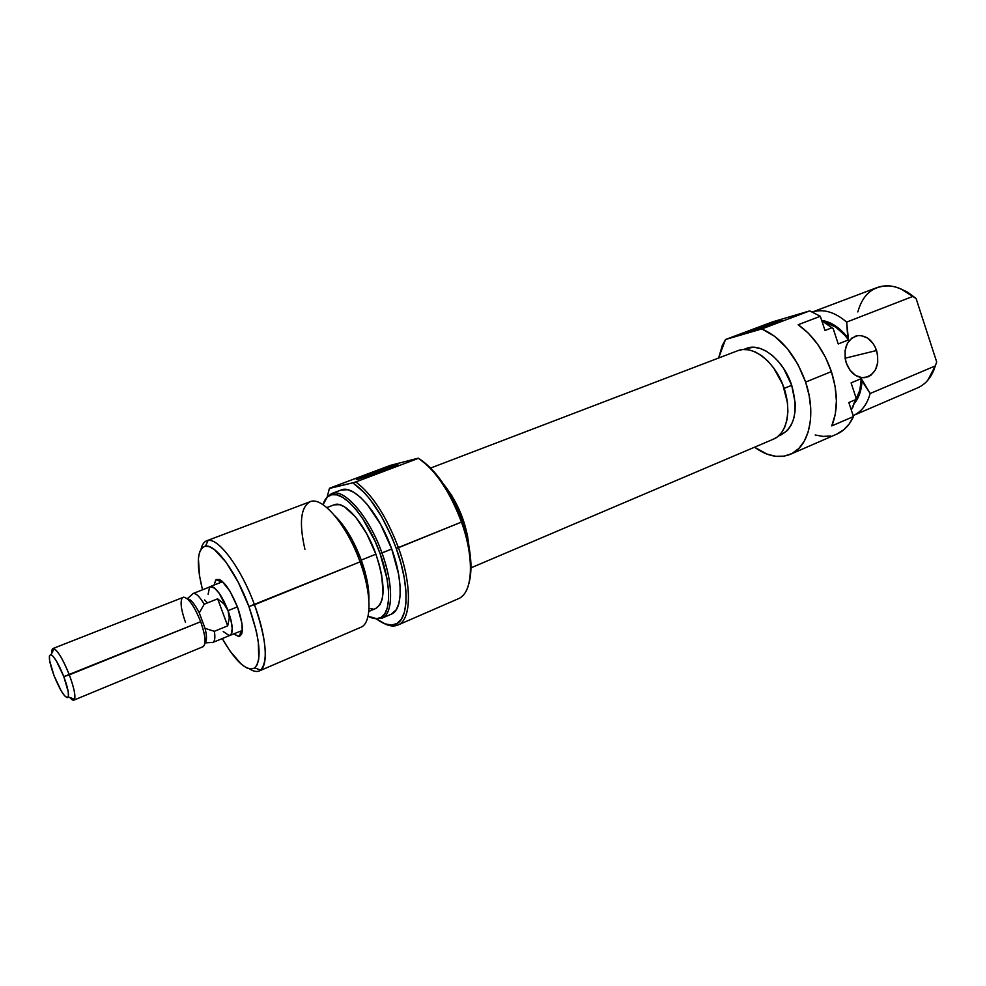 <?xml version="1.0" encoding="UTF-8"?>
<svg xmlns="http://www.w3.org/2000/svg" width="986" height="986" viewBox="0 0 986 986"><rect width="100%" height="100%" fill="white"/><g stroke="black" fill="none" stroke-linecap="round" stroke-linejoin="round"><path stroke-width="1.48" d="M753.341 329.62L782.095 320.536L766.455 324.961L747.326 332.455L776.265 322.89L747.832 332.344C745.256 332.898 747.092 331.986 753.341 329.62L754.795 330.31L753.341 329.62M876.591 350.498C879.82 365.547 875.753 374.618 864.365 377.724C856.119 377.712 850.068 372.745 846.21 362.823L849.944 370.12L855.441 375.346L861.838 377.687L868.148 376.812L870.958 375.198L875.408 369.947L877.725 362.688L877.589 354.529L875.013 346.69L872.918 343.264L867.52 338.038L861.172 335.61L857.943 335.585L851.99 337.939L847.467 343.165L845.076 350.474L845.199 358.731L846.21 362.823C842.993 348.305 846.752 339.258 857.487 335.659C866.152 335.154 872.524 340.096 876.591 350.498L845.113 358.226L876.591 350.498M781.011 434.9L787.358 430.5L791.031 425.422L793.644 418.988L795.049 411.445L795.209 403.089L791.709 385.316L784.166 388.373L791.709 385.316C783.636 359.89 760.921 341.994 746.242 348.502L743.764 349.438M809.716 310.886L761.821 328.93C781.158 337.471 795.764 355.194 805.611 382.087L831.395 371.599C824.111 350.819 813.043 335.191 798.155 324.727L820.315 316.284L809.716 310.886L772.531 321.867L809.716 310.886L761.821 328.93L774.947 336.497L787.309 348.563L797.834 364.191L805.611 382.087C816.691 414.256 809.173 446.818 790.427 454.287C779.26 458.724 767.305 456.37 754.561 447.2L766.8 454.028L775.699 456.296L784.227 456.136L792.041 453.511L798.845 448.445L804.342 441.099L808.261 431.72L810.43 420.665L810.726 408.364L809.099 395.312L805.611 382.087L831.395 371.599L835.105 386.401L836.411 400.895L835.265 414.293L831.765 425.915C838.038 410.632 837.915 392.527 831.395 371.599L825.467 357.289L817.653 344.262L808.372 333.219L798.155 324.727L820.315 316.284L809.716 310.886M836.67 434.173L843.856 429.711L849.217 423.931L853.469 416.573L831.765 425.915L853.469 416.573L848.823 402.522L853.469 416.573C849.562 425.052 844.041 430.882 836.892 434.074L790.489 454.263M853.346 415.5L917.683 387.843C926.1 384.047 931.967 376.738 935.27 365.917L870.157 393.5C867.125 404.482 861.53 411.815 853.346 415.5L853.149 415.599C861.431 411.938 867.101 404.58 870.157 393.5L862.01 380.892C861.567 390.062 859.114 397.432 854.665 403.003L860.26 391.972L862.01 380.892L861.271 378.649L851.091 382.876L856.107 398.085L851.091 382.876L861.271 378.649L870.157 393.5L935.27 365.917L927.777 380.3M857.832 311.958C862.75 294.198 873.325 285.521 889.532 285.915C897.457 286.667 905.185 290.18 912.716 296.466L846.641 322.089L847.775 337.643C839.764 327.586 831.062 321.83 821.671 320.388L830.372 323.014L834.982 325.59L843.769 332.972L847.775 337.643L848.515 339.899L844.546 334.957L835.721 327.105L824.049 321.818C833.034 324 841.194 330.027 848.515 339.899L846.641 322.089L912.716 296.466L916.08 298.475L900.834 288.91L907.687 292.201L916.08 298.475L936.7 361.998L916.08 298.475L912.716 296.466C900.391 286.532 888.509 283.561 877.059 287.579L812.452 311.983C823.384 308.643 834.785 312.007 846.641 322.089C834.785 312.007 823.384 308.643 812.476 311.983M855.601 400.07C859.287 394.375 861.172 387.239 861.271 378.649L859.866 390.16L855.601 400.07M852.693 407.575L856.107 398.085L855.478 399.712L848.823 402.522L855.478 399.712L851.337 410.139L856.107 398.085L852.693 407.575M815.175 434.986L823.002 436.404L830.545 436.009M833.195 328.658L821.72 320.536L833.195 328.658L838.236 343.966L848.515 339.899L838.236 343.966L833.195 328.658L821.782 320.733L833.195 328.658M933.693 370.465L936.7 361.998L933.693 370.465M824.999 330.483L831.753 327.857L824.999 330.483L820.315 316.284L824.999 330.483M725.511 339.517L772.531 321.867L725.511 339.517L761.821 328.93L725.511 339.517L718.609 358.017L722.344 345.322L725.511 339.517M778.632 435.911L781.208 434.814C795.012 426.753 798.512 410.262 791.709 385.316L783.673 368.567L778.348 361.443L772.445 355.552L766.184 351.139L759.849 348.341L753.686 347.269L746.18 348.514M471.012 567.837L773.665 439.066C787.789 433.298 792.251 407.674 782.527 383.936C772.987 360.112 751.973 344.89 737.848 350.671L742.729 349.512L748.842 349.833L755.251 351.928L761.697 355.736L767.921 361.135L773.653 367.914L782.736 384.466L787.444 402.695L787.9 411.507L787.038 419.629L784.93 426.753L781.676 432.571L777.399 436.909L773.48 439.152M443.786 484.459L451.588 495.206L461.189 514.31L467.364 534.708L469.016 546.934C466.674 523.665 458.268 502.835 443.786 484.459M390.308 465.392L418.274 458.17L390.308 465.392L329.484 488.23L390.308 465.392M397.962 625.013C393.895 626.739 389.125 626.172 383.69 623.3C388.767 625.987 393.254 626.652 397.161 625.321C411.298 621.316 412.542 586.078 398.443 547.711C386.426 516.233 372.215 494.306 355.81 481.92L352.803 482.832C369.38 494.331 383.862 516.183 396.236 548.413L398.443 547.711C412.234 585.253 411.409 620.009 397.962 625.013L458.379 598.724C472.787 593.276 474.808 558.791 461.46 522.075L462.138 521.606L466.637 536.224L469.607 550.385L470.938 563.487L470.593 574.998L468.868 583.675C473.132 568.059 470.877 547.378 462.138 521.606L461.46 522.075C473.995 556.622 473.12 589.64 460.61 597.467M396.236 548.413C410.04 585.943 408.882 620.453 395.078 624.409C389.803 626.147 383.591 624.298 376.442 618.875L384.984 623.842L391.43 625.062L396.976 623.522L401.376 619.183L404.433 612.146L405.973 602.656L405.924 591.045L404.235 577.747L400.969 563.339L396.236 548.413L461.46 522.075L398.443 547.711C386.426 516.233 372.215 494.306 355.81 481.92L352.803 482.832L364.315 492.643L370.243 499.606L381.767 516.947L391.96 537.506L396.236 548.413M368.739 474.13L369.96 475.56L368.739 474.13L357.795 478.555L356.353 479.455L358.078 479.233L385.834 469.915L358.14 479.221C354.196 480.022 357.721 478.333 368.739 474.13L396.939 464.751C399.638 464.332 395.928 466.058 385.834 469.915L396.705 465.478L397.937 464.665L396.015 464.961L368.739 474.13M242.014 630.596L229.183 635.711L231.599 633.788L232.252 628.365L231.032 620.219L228.099 610.63L237.441 606.846L228.099 610.63C232.844 624.495 233.509 632.79 230.083 635.526M237.589 607.253C243.382 624.421 243.887 634.158 239.093 636.463L233.818 633.986L238.698 636.5L241.558 634.269L242.248 631.57L241.964 623.509L237.589 607.253L229.948 591.181L221.739 580.914L219.373 579.472L215.786 579.904L214.048 585.068L216.082 579.645C222.183 578.277 229.356 587.471 237.589 607.253M391.183 614.229L396.249 609.755L398.837 603.666L400.131 595.482L400.045 585.499L398.578 574.098L391.725 549.017L380.078 553.627L375.025 541.129L362.688 518.587L355.958 509.479L349.204 502.33L342.734 497.4L336.805 494.849L331.616 494.725L327.377 496.993L323.014 504.696C324.48 499.803 326.847 496.636 330.113 495.206C342.241 488.822 367.322 517.33 380.078 553.627L381.976 552.973C369.035 516.122 343.559 487.232 331.247 493.752L326.465 497.93L331.506 493.641C343.904 487.589 369.134 516.418 381.976 552.973L391.725 549.017C378.944 512.584 353.629 483.916 341.07 490.03L331.506 493.641M304.921 549.276C298.943 522.9 300.681 507.038 310.122 501.714C322.2 496.02 347.084 525.205 360.05 561.884L248.916 606.538L238.23 582.245L226.04 562.18L214.381 549.572L209.352 546.675L205.113 546.182L201.822 548.056L199.566 552.172L198.408 558.347L199.48 575.713L202.524 589.801C196.029 563.536 197.04 548.98 205.532 546.121C215.626 544.013 236.603 572.644 248.916 606.538L254.487 604.763C241.336 568.552 218.867 538.085 208.071 540.451C204.657 540.944 202.352 543.767 201.144 548.894C202.155 544.568 203.966 541.881 206.567 540.833C216.772 535.534 240.67 566.642 254.487 604.763L360.05 561.884L361.332 560.221C353.925 540.587 345.063 525.748 334.759 515.69M259.281 670.948C256.656 672.058 253.451 671.392 249.68 668.952C254.166 671.836 257.802 672.242 260.612 670.147C268.414 661.261 266.368 639.47 254.487 604.763C266.91 637.831 268.685 667.645 259.281 670.948L360.839 627.281C371.771 623.275 371.845 593.794 360.05 561.884C347.035 525.057 322.028 495.835 309.986 501.763L206.567 540.833M375.777 608.485L380.029 604.652L382.087 599.55L383.073 592.734L381.644 574.974L379.277 564.744L375.9 554.169L361.283 560.097L375.9 554.169C365.227 523.849 344.299 499.803 333.971 504.857L326.834 507.58M446.621 488.908L458.404 509.01L462.409 518.932L467.968 541.758L465.503 528.964L462.409 518.932L461.325 519.363L462.409 518.932C458.268 507.47 453.005 497.462 446.633 488.908M462.138 521.606L453.178 500.666L442.172 482.068L430.179 467.5L418.421 458.256C435.602 469.139 450.171 490.264 462.138 521.606M418.471 458.305L355.81 481.92L418.471 458.305C435.455 470.051 449.776 491.311 461.46 522.075C449.776 491.311 435.455 470.051 418.471 458.305L418.471 458.305M327.179 496.932L329.435 488.44L352.803 482.832L329.484 488.23L327.179 496.932M381.964 618.197L375.235 618.666L381.705 618.308C393.18 614.5 393.759 584.92 381.976 552.973C393.648 584.649 393.204 614.056 381.964 618.197L391.356 614.155C402.732 609.952 403.336 580.581 391.725 549.017L380.645 524.404L367.223 504.413L360.346 497.215L353.74 492.26L347.664 489.722L341.02 490.042M380.078 553.627L386.919 578.425L388.422 589.677L388.558 599.537L387.35 607.61L384.873 613.612L381.249 617.335L376.64 618.703L368.061 616.188C372.572 618.727 376.504 619.344 379.881 618.037C391.159 614.278 391.688 585.117 380.078 553.627M369.01 608.424L373.139 609.065M368.801 611.456L375.925 608.424C385.452 601.768 385.452 583.687 375.9 554.169L366.73 533.746L355.675 517.095L344.558 506.866L339.554 504.659L333.921 504.869M360.975 560.677C365.325 572.952 367.741 584.02 368.222 593.88L368.012 590.663M360.962 627.219C371.784 623.053 371.796 593.658 360.05 561.884L361.332 560.221C366.817 575.688 369.319 588.987 368.863 600.129L367.297 581.592L361.332 560.221L351.916 539.206L340.626 522.038M248.916 606.538L256.286 630.954L258.32 641.923L258.751 659.153L257.173 664.774L254.487 668.114L250.826 669.1L246.352 667.744L241.25 664.145L229.96 650.982L222.244 638.583C235.888 662.087 246.759 671.836 254.844 667.842C262.042 659.461 260.07 639.014 248.916 606.538M205.002 642.909L213.025 642.367C214.874 641.134 215.318 637.449 214.356 631.311C215.342 637.72 214.825 641.442 212.803 642.478L230.009 635.366C233.423 632.655 232.758 624.409 228.037 610.63L223.908 601.09L219.151 593.141L214.554 587.989L212.557 586.732L209.513 587.04L210.24 586.571C215.515 586.51 221.468 594.521 228.099 610.63L219.151 593.252L214.591 588.149L210.289 586.744M185.491 622.326C180.956 609.521 179.957 601.3 182.459 597.664L52.961 648.517C56.905 649.084 62.364 657.859 69.328 674.855C63.424 660.189 58.334 651.438 54.082 648.603C52.406 647.962 51.679 649.454 51.913 653.089L52.961 648.517M214.356 631.311L205.063 628.378C206.961 636.167 206.949 640.912 205.039 642.625C206.949 640.912 206.961 636.167 205.063 628.378L199.271 612.898L204.225 604.184C199.677 596.629 196.017 593.067 193.219 593.473L191.703 594.829L192.985 593.56C195.758 592.82 199.505 596.37 204.225 604.184L217.635 598.835L227.692 625.851L214.356 631.311L205.063 628.378L199.271 612.898C194.587 603.752 190.655 599.057 187.463 598.822C190.655 599.057 194.587 603.752 199.271 612.898L204.225 604.184L217.635 598.835L224.044 604.011L228.037 610.63L229.294 618.111L227.692 625.851L214.356 631.311M63.794 676.606L200.7 621.71C194.476 606.402 188.794 598.206 183.667 597.122C188.794 598.206 194.476 606.402 200.7 621.71L69.328 674.855C74.603 689.374 76.119 697.805 73.864 700.122L69.858 697.509C72.261 700.356 73.839 700.935 74.603 699.247C75.626 695.303 73.876 687.168 69.328 674.855L63.794 676.606L68.231 691.864L68.404 696.35L67.122 697.718L64.608 695.808L61.243 690.964L54.045 675.718C49.017 661.729 48.055 654.729 51.136 654.679C54.661 657.083 58.877 664.391 63.794 676.606C67.578 686.848 69.069 693.626 68.244 696.929C65.458 698.852 60.725 691.79 54.045 675.718L49.633 660.706L49.374 656.109L50.557 654.531L53.034 656.257L56.424 661.051L63.794 676.606M211.965 642.65L212.803 642.478M73.864 700.122L203.104 646.68C206.345 644.018 205.544 635.687 200.7 621.71C205.877 636.857 206.431 645.238 202.389 646.841M209.574 587.212L208.132 594.275M223.206 631.521L229.146 635.551M229.948 635.391L231.525 633.641L232.178 628.242L230.958 620.157L228.037 610.63C221.456 594.632 215.54 586.67 210.301 586.732L192.985 593.56M217.635 598.835L224.044 604.011L228.037 610.63L229.294 618.111L227.692 625.851L217.635 598.835M206.937 602.31L204.595 599.907M855.096 336.288L857.487 335.659M430.697 468.03L737.848 350.671M397.161 625.321L395.078 624.409M241.459 630.83L239.093 636.463M331.247 493.752L330.113 495.206M208.071 540.451L205.532 546.121M366.274 579.226L365.449 579.558L366.274 579.226M260.612 670.147L254.844 667.842M381.705 618.308L379.881 618.037M221.69 582.06L216.082 579.645M396.594 465.54L396.939 464.751M210.24 586.571L222.639 581.691M213.025 642.367L205.026 642.699M54.082 648.603L51.136 654.679M187.291 598.749L193.219 593.473M74.603 699.247L68.244 696.929"/></g></svg>
